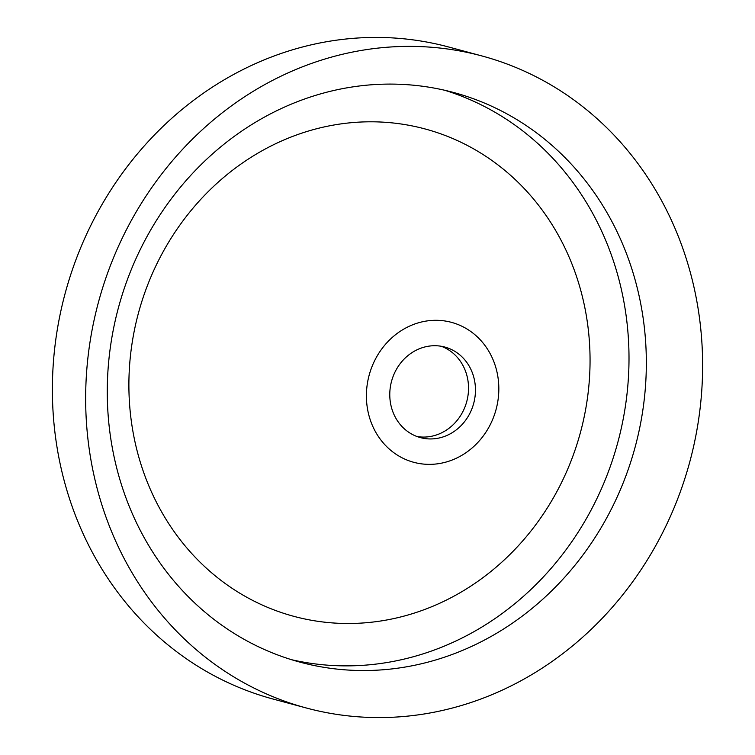 <?xml version="1.0" encoding="UTF-8"?>
<svg xmlns="http://www.w3.org/2000/svg" width="755" height="755" viewBox="0 0 755 755"><rect width="100%" height="100%" fill="white"/><g stroke="black" fill="none" stroke-linecap="round" stroke-linejoin="round"><path stroke-width="1.13" d="M306.426 708.02L273.14 699.064A337.636 306.247 -74.9 0 1 264.41 696.563A337.636 306.247 -74.9 0 1 66.459 288.636A337.636 306.247 -74.9 0 1 448.574 46.98L481.86 55.936A337.636 306.247 -74.9 0 1 490.59 58.437A337.636 306.247 -74.9 0 1 688.541 466.363A337.636 306.247 -74.9 0 1 306.426 708.02A337.636 306.247 -74.9 0 1 297.687 705.519A337.636 306.247 -74.9 0 1 99.736 297.583A337.636 306.247 -74.9 0 1 481.86 55.936M292.534 660.002A295.007 267.581 -74.9 0 1 119.573 303.576A295.007 267.581 -74.9 0 1 453.444 92.44A295.007 267.581 -74.9 0 1 461.079 94.62A295.007 267.581 -74.9 0 1 634.04 451.046A295.007 267.581 -74.9 0 1 300.169 662.192A295.007 267.581 -74.9 0 1 292.534 660.002M453.321 322.885A72.471 65.732 -74.9 0 1 495.506 411.475A72.471 65.732 -74.9 0 1 411.919 461.777A72.471 65.732 -74.9 0 1 369.724 373.178A72.471 65.732 -74.9 0 1 453.321 322.885M431.567 130.813A252.378 228.916 -74.9 0 1 578.49 439.325A252.378 228.916 -74.9 0 1 287.381 614.485A252.378 228.916 -74.9 0 1 140.458 305.973A252.378 228.916 -74.9 0 1 431.567 130.813M419.223 437.268A46.895 42.535 -74.9 0 1 391.732 380.605A46.895 42.535 -74.9 0 1 444.799 347.045A46.895 42.535 -74.9 0 1 446.016 347.394A46.895 42.535 -74.9 0 1 473.508 404.048A46.895 42.535 -74.9 0 1 420.431 437.617A46.895 42.535 -74.9 0 1 419.223 437.268M441.288 346.271A46.895 42.535 -74.9 0 1 466.76 401.518A46.895 42.535 -74.9 0 1 417.015 436.522M444.742 90.27A295.007 267.581 -74.9 0 1 617.873 442.166A295.007 267.581 -74.9 0 1 291.543 659.7"/></g></svg>
